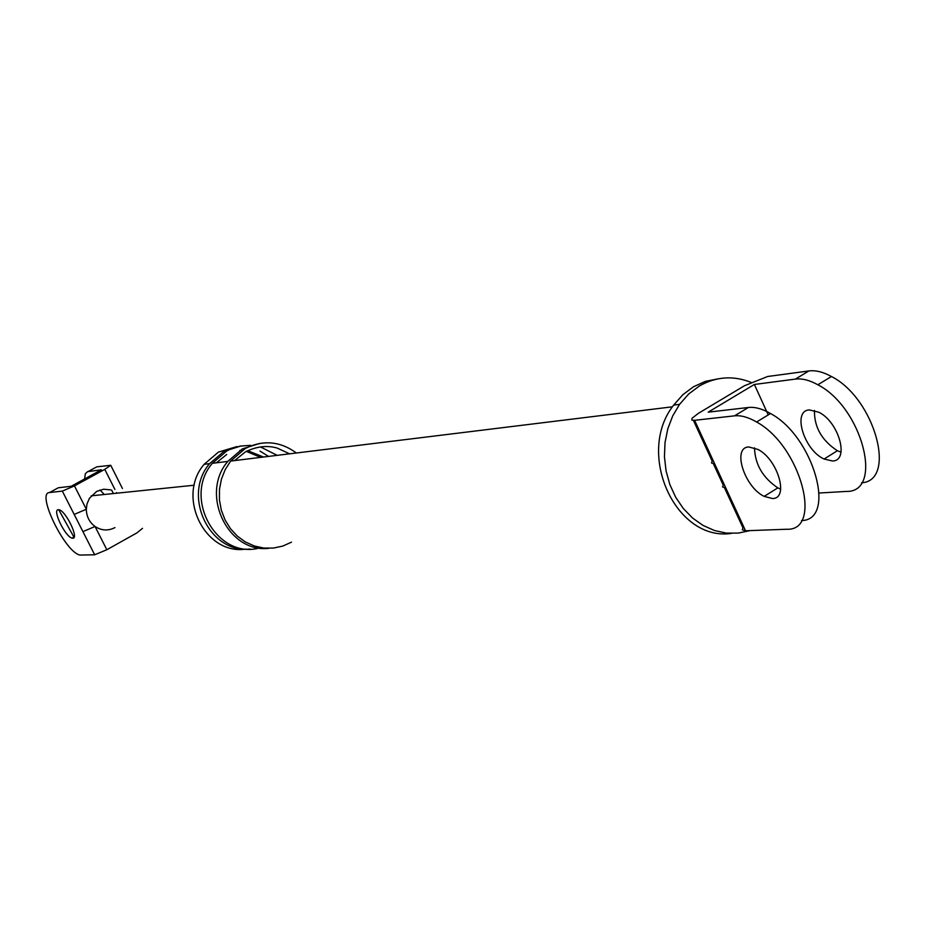 <?xml version="1.0" encoding="UTF-8"?>
<svg xmlns="http://www.w3.org/2000/svg" width="926" height="926" viewBox="0 0 926 926"><rect width="100%" height="100%" fill="white"/><g stroke="black" fill="none" stroke-linecap="round" stroke-linejoin="round"><path stroke-width="1.39" d="M861.527 482.816C897.329 480.837 874.746 398.307 831.444 376.512C823.133 371.951 815.609 370.087 808.896 370.944L767.642 376.5L744.446 385.76L698.47 413.285L691.977 418.309L691.907 420.103L694.593 420.311L745.534 530.772L742.339 529.811L742.918 527.739L724.491 487.794M819.267 493.014L846.237 491.428C884.168 492.678 862.337 407.463 817.843 384.776C809.555 380.169 802.066 378.283 795.376 379.104L754.366 384.464L708.193 412.163L748.37 407.486C754.922 406.78 762.306 408.794 770.525 413.528C813.63 436.447 837.116 520.192 801.522 520.551M731.401 533.411C675.702 541.803 635.317 453.381 673.665 405.102L682.786 394.765L693.47 386.767L705.392 381.373L718.032 378.85M245.807 549.106C205.167 555.415 176.021 496.741 204.125 464.32L218.455 452.085L236.963 446.563M259.963 451.055L268.528 456.414M247.751 450.696L263.505 457.027M239.788 450.441L241.836 450.615M246.05 451.275L260.669 457.375M745.534 530.772L786.487 529.255C823.561 531.374 800.515 445.672 756.577 422.001C748.382 417.221 741.032 415.172 734.515 415.843L694.593 420.311M754.366 384.464L768.244 414.917M832.451 460.974C849.744 461.055 839.002 421.978 818.839 412.244L809.336 409.917C791.962 410.646 804.023 450.221 824.094 459.03L832.451 460.974M780.711 489.125L777.817 487.886C762.769 477.7 754.991 464.343 754.505 447.825M748.775 446.957C731.829 447.316 744.411 487.134 764.193 496.382L772.4 498.512C789.299 498.987 778.002 459.666 758.105 449.492L748.775 446.957M713.344 463.741L723.206 485.004L722.581 486.983L725.706 487.782M693.4 420.381L712.163 461.079L711.515 462.988L714.606 463.706M814.452 410.426C814.151 427.071 821.79 440.498 837.382 450.73L841.039 452.131M749.991 530.61L738.277 533.11L726.285 533.087L714.409 530.494L703.042 525.424L692.567 518.028L683.342 508.536L675.691 497.262L669.857 484.576L666.072 470.917L664.44 456.726L665.03 442.512L667.831 428.738L672.727 415.89L679.545 404.373L688.689 394.001L699.396 385.968C716.041 376.569 733.207 375.343 750.905 382.311M291.505 542.161L282.708 546.097L273.32 548.088L263.713 548.042L254.268 545.97L245.332 541.93L237.287 536.073L230.424 528.619L225.03 519.868L221.314 510.157L219.439 499.866L219.474 489.403L221.418 479.182L225.192 469.609L230.632 461.067L245.263 448.508C263.042 439.653 280.092 441.146 296.413 452.988M268.899 548.319C227.946 553.366 199.611 494.079 227.784 461.414L242.381 448.902L259.847 443.38M259.407 547.984C217.089 559.767 182.318 497.91 212.343 463.313L226.766 450.974L229.949 449.365L240.042 446.124L250.552 445.337M260.333 446.864L277.187 455.349M250.055 549.014C209.704 553.945 181.832 495.734 209.589 463.648L223.976 451.344L241.165 445.915M142.511 528.352L136.84 532.936L106.837 549.731L94.683 554.778L82.912 531.605L95.054 526.5C89.405 522.276 86.488 516.534 86.315 509.265L86.975 504.068L89.405 498.327L96.64 491.417L103.608 489.217L110.865 489.889M94.683 554.778L79.937 555.068C65.075 552.359 35.929 492.597 49.553 492.539L62.331 491.104L74.462 485.895L104.765 469.366L110.738 465.292L96.755 466.843L94.579 468.024M82.912 531.605L74.173 514.416L86.315 509.265L74.462 485.895M116.502 492.632L117.208 493.153M58.292 509.694C52.018 509.543 65.248 536.825 72.043 538.11L72.807 538.214C79.219 538.666 66.035 511.198 59.16 509.798L58.292 509.694M114.94 527.6C108.168 531.049 101.536 530.679 95.054 526.5L106.837 549.731M84.602 478.962L85.354 473.695L87.623 471.647L101.385 469.806L71.175 486.277L58.292 487.782L56.22 488.905M111.652 490.132L113.377 493.546M99.985 489.981L104.279 494.484M58.685 509.705L74.068 537.323M808.896 370.944L795.376 379.104M748.37 407.486L734.515 415.843M74.173 514.416L62.331 491.104M114.905 489.449L104.765 469.366M96.755 466.843L88.132 471.542M49.553 492.539L58.292 487.782M831.444 376.512L817.843 384.776M770.525 413.528L756.577 422.001M679.545 404.373L673.665 405.102M672.473 406.803L230.632 461.067M289.595 453.821L277.21 448.08C267.232 445.175 256.826 446.355 246.003 451.599M234.648 460.569L245.135 452.096M227.784 461.414L212.343 463.313M216.337 462.826L226.696 454.492M209.589 463.648L204.125 464.32M837.382 450.73L824.094 459.03M777.817 487.886L764.193 496.382M110.738 465.292L122.429 488.488M74.219 536.906L72.043 538.11M194.263 485.212L91.223 495.838"/></g></svg>
